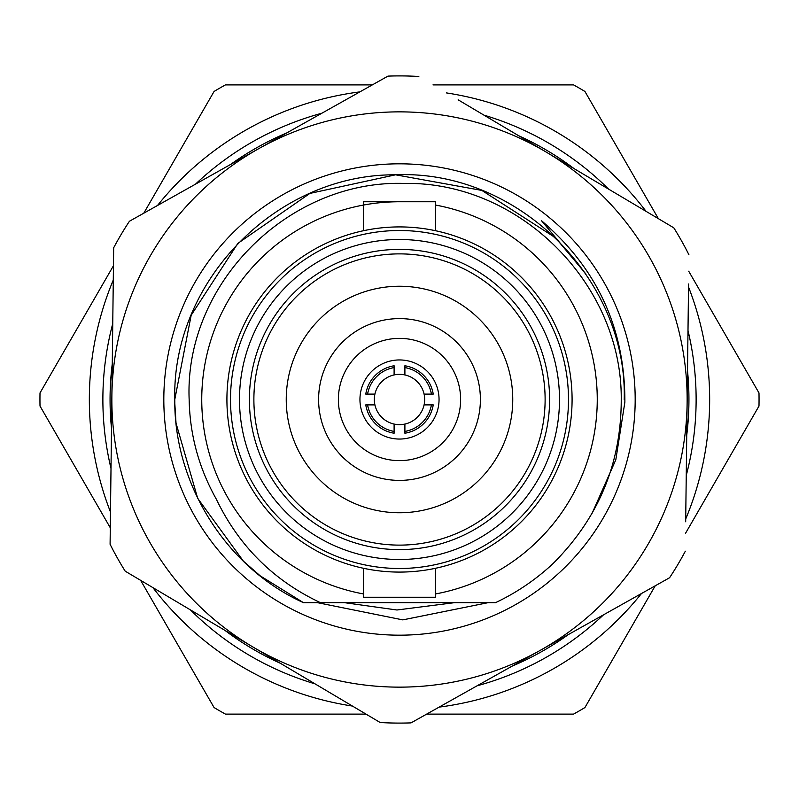 <?xml version="1.0" encoding="UTF-8"?>
<svg xmlns="http://www.w3.org/2000/svg" width="799" height="799" viewBox="0 0 799 799"><rect width="100%" height="100%" fill="white"/><g stroke="black" fill="none" stroke-linecap="round" stroke-linejoin="round"><path stroke-width="1.2" d="M568.489 399.5A168.988 168.988 0 0 0 399.5 230.512A168.988 168.988 0 0 0 230.512 399.5A168.988 168.988 0 0 0 399.5 568.489A168.988 168.988 0 0 0 568.489 399.5M226.916 399.5A172.584 172.584 0 0 1 399.5 226.916A172.584 172.584 0 0 1 572.084 399.5A172.584 172.584 0 0 1 399.5 572.084A172.584 172.584 0 0 1 226.916 399.5M559.5 399.5A160 160 0 0 1 399.5 559.5A160 160 0 0 1 239.5 399.5A160 160 0 0 1 399.5 239.5A160 160 0 0 1 559.5 399.5M549.612 399.5A150.112 150.112 0 0 1 399.5 549.612A150.112 150.112 0 0 1 249.388 399.5A150.112 150.112 0 0 1 399.5 249.388A150.112 150.112 0 0 1 549.612 399.5M545.118 399.5A145.618 145.618 0 0 1 399.5 545.118A145.618 145.618 0 0 1 253.882 399.5A145.618 145.618 0 0 1 399.5 253.882A145.618 145.618 0 0 1 545.118 399.5M363.545 230.701L363.545 201.748L435.455 201.748L435.455 230.701M435.455 568.299L435.455 597.253L363.545 597.253L363.545 568.299M318.601 399.5A80.899 80.899 0 0 0 399.5 480.399A80.899 80.899 0 0 0 480.399 399.5A80.899 80.899 0 0 0 399.5 318.601A80.899 80.899 0 0 0 318.601 399.5M111.011 468.494A296.629 296.629 0 0 1 112.759 323.565M195.505 184.16A296.629 296.629 0 0 1 321.887 113.208M483.994 115.156A296.629 296.629 0 0 1 608.628 189.143M687.989 330.506A296.629 296.629 0 0 1 686.241 475.435M688.518 286.961A310.162 310.162 0 0 1 685.722 518.98M641.477 593.527A310.162 310.162 0 0 1 439.14 707.115M352.459 706.066A310.162 310.162 0 0 1 152.919 587.635M110.482 512.039A310.162 310.162 0 0 1 113.278 280.02M74.826 466.356L40.01 406.062A359.55 359.55 0 0 1 40.01 392.938L113.448 265.737M40.01 406.062L110.292 527.789M140.634 580.344L214.072 707.544A359.55 359.55 0 0 0 225.438 714.106L366.002 714.106M426.676 714.106L573.562 714.106A359.55 359.55 0 0 0 584.928 707.544L655.21 585.817M685.552 533.263L758.99 406.062A359.55 359.55 0 0 0 758.99 392.938L688.708 271.211M249.058 714.106L225.438 714.106M624.219 399.5C627.545 278.272 516.983 169.348 395.575 174.811C277.003 173.942 171.805 280.709 174.781 399.5C173.872 483.984 226.247 567.799 303.43 602.646L260.184 575.829L243.395 561.148L197.683 498.336L176.02 423.1L174.811 403.425L174.781 399.5L191.171 315.245L237.852 243.395L309.892 193.418L395.575 174.811L481.857 190.422L555.605 237.852L585.927 274.027L541.572 220.774C597.382 268.534 625.148 329.018 624.868 402.217L615.809 459.805L592.149 513.198M435.455 205.043A197.752 197.752 0 0 1 435.455 593.957M363.545 593.957A197.752 197.752 0 0 1 399.5 201.748M216.269 499.085C198.861 467.984 189.822 434.796 189.153 399.5C184.219 283.675 288.639 179.795 404.034 183.43C519.54 181.163 622.311 284.204 621.242 399.5C621.282 463.57 598.441 518.361 552.718 563.884A224.719 224.719 0 0 1 495.57 602.646L320.379 602.646C273.588 580.583 238.881 546.057 216.269 499.085M495.57 602.646L446.621 602.646L488.269 602.646L402.806 619.884L317.363 602.646L320.379 602.646L303.43 602.646L320.379 602.646M573.562 84.894L432.998 84.894L573.562 84.894A359.55 359.55 0 0 1 584.928 91.456L632.049 173.073M372.324 84.894L225.438 84.894L372.324 84.894M658.366 218.656L584.928 91.456M225.438 84.894A359.55 359.55 0 0 0 214.072 91.456L143.79 213.183M157.523 205.473A310.162 310.162 0 0 1 359.86 91.885M446.541 92.934A310.162 310.162 0 0 1 646.081 211.365M603.495 614.84A296.629 296.629 0 0 1 477.113 685.792M315.006 683.844A296.629 296.629 0 0 1 190.372 609.857M399.5 439.051A39.55 39.55 0 0 1 359.95 399.5A39.55 39.55 0 0 1 399.5 359.95A39.55 39.55 0 0 1 439.051 399.5A39.55 39.55 0 0 1 399.5 439.051M399.5 338.377A61.124 61.124 0 0 1 460.623 399.5A61.124 61.124 0 0 1 399.5 460.623A61.124 61.124 0 0 1 338.377 399.5A61.124 61.124 0 0 1 399.5 338.377M424.079 404.893A25.169 25.169 0 0 1 374.332 399.5A25.169 25.169 0 0 1 424.079 394.107A25.169 25.169 0 0 1 424.079 404.893L431.41 404.893A32.359 32.359 0 0 1 404.893 431.41L404.893 424.079A25.169 25.169 0 0 1 394.107 424.079L394.107 431.41A32.359 32.359 0 0 1 367.59 404.893L374.921 404.893A25.169 25.169 0 0 1 374.921 394.107L367.59 394.107A32.359 32.359 0 0 1 394.107 367.59L394.107 374.921A25.169 25.169 0 0 1 404.893 374.921L404.893 367.59A32.359 32.359 0 0 1 431.41 394.107L424.079 394.107A25.169 25.169 0 0 1 424.079 404.893M404.893 367.59L404.893 365.772A34.157 34.157 0 0 1 433.228 394.107L431.41 394.107M431.41 404.893L433.228 404.893A34.157 34.157 0 0 1 404.893 433.228L404.893 431.41M394.107 431.41L394.107 433.228A34.157 34.157 0 0 1 365.772 404.893L367.59 404.893M367.59 394.107L365.772 394.107A34.157 34.157 0 0 1 394.107 365.772L394.107 367.59M498.736 454.082A113.258 113.258 0 0 0 454.082 300.264A113.258 113.258 0 0 0 300.264 344.918A113.258 113.258 0 0 0 344.918 498.736A113.258 113.258 0 0 0 498.736 454.082M635.165 402.346A235.685 235.685 0 0 1 396.654 635.165A235.685 235.685 0 0 1 163.835 396.654A235.685 235.685 0 0 1 402.346 163.835A235.685 235.685 0 0 1 635.165 402.346M454.721 602.646L396.963 609.997L344.279 602.646L396.963 609.997L454.721 602.646L396.963 609.997L344.279 602.646M458.157 99.825L546.316 152.15A287.64 287.64 0 0 0 258.696 148.684L129.428 221.253A323.595 323.595 0 0 0 113.668 247.8L112.599 336.509M303.51 123.525L258.696 148.684A287.64 287.64 0 0 0 111.88 396.034L113.668 247.8M418.836 76.484A323.595 323.595 0 0 0 387.964 76.115L258.696 148.684M243.825 157.023L199.001 182.192M688.558 284.005L687.12 402.966A287.64 287.64 0 0 0 546.316 152.15L516.823 134.641M688.908 254.731A323.595 323.595 0 0 0 673.797 227.815L546.316 152.15M619.834 195.785L575.67 169.578M685.332 551.2A323.595 323.595 0 0 1 669.572 577.747L411.036 722.885A323.595 323.595 0 0 1 380.164 722.516L252.684 646.85A287.64 287.64 0 0 0 687.12 402.966L685.682 521.787M540.304 650.316L555.275 641.917M614.86 608.468L629.692 600.139M110.452 514.846L110.092 544.269A323.595 323.595 0 0 0 125.203 571.185L135.351 577.208M110.092 544.269L111.88 396.034A287.64 287.64 0 0 0 252.684 646.85L125.203 571.185M111.49 428.234A289.438 289.438 0 0 1 112.269 363.825M230.611 164.444A289.438 289.438 0 0 1 286.781 132.914M518.621 135.71A289.438 289.438 0 0 1 574.012 168.589M687.51 370.766A289.438 289.438 0 0 1 686.731 435.175M568.389 634.556A289.438 289.438 0 0 1 512.219 666.086M280.379 663.29A289.438 289.438 0 0 1 224.988 630.411"/></g></svg>
